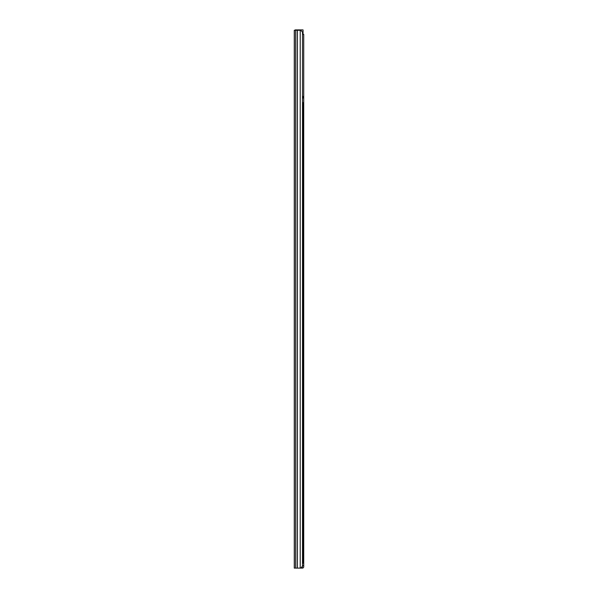 <?xml version="1.0" encoding="UTF-8"?>
<svg xmlns="http://www.w3.org/2000/svg" width="598" height="598" viewBox="0 0 598 598"><rect width="100%" height="100%" fill="white"/><g stroke="black" fill="none" stroke-linecap="round" stroke-linejoin="round"><path stroke-width="0.9" d="M294.276 30.281L294.276 568.1L300.816 568.1L302.498 566.179L302.498 32.202L300.816 30.281L294.276 30.281M302.162 31.821L303.036 31.821L303.036 29.9L295.195 29.9L295.195 30.281M303.036 34.355L303.036 31.821M301.826 566.949L302.244 566.949L302.379 568.1A1.346 1.346 0 0 0 303.724 566.755L303.724 565.872L302.573 565.641M302.498 34.355L303.724 34.355L303.724 565.872M302.244 566.949L302.573 565.872M303.724 565.641L302.498 565.641M302.244 568.1L300.816 568.1M302.498 102.617L303.111 102.617L303.111 563.219L302.498 563.219M302.498 98.012L303.111 98.012L303.111 96.472L302.498 96.472M300.226 30.281L300.226 568.1M297.303 30.281L297.303 568.1M297.169 30.281L297.169 568.1M295.502 30.281L295.502 568.1M301.265 567.592L301.265 568.1"/></g></svg>
